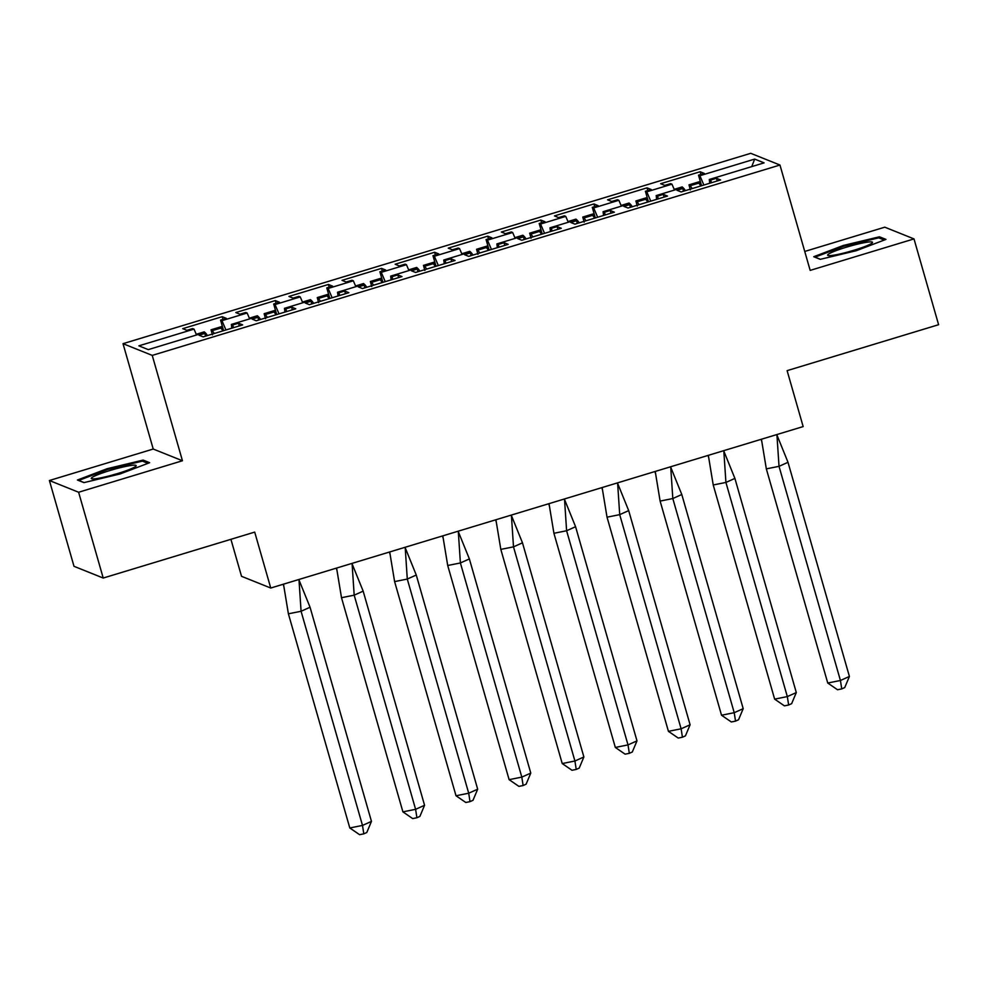 <?xml version="1.0" encoding="UTF-8"?>
<svg xmlns="http://www.w3.org/2000/svg" width="988" height="988" viewBox="0 0 988 988"><rect width="100%" height="100%" fill="white"/><g stroke="black" fill="none" stroke-linecap="round" stroke-linejoin="round"><path stroke-width="1.48" d="M182.447 460.754L153.226 449.034L49.4 480.514L78.62 492.246L182.447 460.754L152.238 355.396L779.964 165.033L810.172 270.391L913.999 238.911L884.779 227.178L804.738 251.446M913.999 238.911L938.6 324.706L787.115 370.648L803.158 426.581L270.749 588.033L241.529 576.313L230.92 539.312M78.62 492.246L103.221 578.042L74.001 566.309L49.4 480.514M153.226 449.034L123.018 343.676L750.732 153.313L779.964 165.033M152.238 355.396L123.018 343.676M630.418 207.295L629.652 204.615L628.269 204.059L603.088 211.691L603.557 215.446M225.931 329.967L221.942 320.655L220.571 320.1L226.351 318.346L222.201 316.679L182.718 328.658L186.868 330.325L192.648 328.572L194.031 329.115L138.876 345.837L148.286 349.616L203.442 332.894L204.812 333.45L199.02 335.204L203.17 336.871L242.665 324.891L238.516 323.224L232.723 324.978L231.353 324.435L256.547 316.79L257.917 317.346L252.125 319.099L256.275 320.767L295.77 308.787L291.621 307.12L285.828 308.874L284.458 308.33L309.652 300.685L311.022 301.241L305.23 302.995L309.38 304.662L348.875 292.683L344.726 291.015L338.933 292.769L337.563 292.226L362.757 284.581L364.127 285.137L358.335 286.891L362.485 288.558L401.98 276.578L397.831 274.911L392.038 276.665L390.668 276.121L415.849 268.477L417.232 269.032L411.44 270.786L415.59 272.453L455.085 260.474L450.936 258.807L445.143 260.56L443.773 260.017L468.954 252.372L470.337 252.928L464.545 254.682L468.695 256.349L508.178 244.369L504.028 242.702L498.248 244.456L496.878 243.913L522.059 236.268L523.442 236.824L517.65 238.577L521.8 240.245L561.283 228.265L557.133 226.598L551.353 228.352L549.983 227.808L575.164 220.163L576.547 220.719L570.755 222.473L574.905 224.14L614.388 212.161L610.238 210.493L604.458 212.247L603.088 211.691M221.942 320.655L247.136 313.011L249.643 318.877M279.024 313.863L275.047 304.551L273.676 303.995L279.456 302.242L275.306 300.574L235.823 312.554L239.973 314.221L245.753 312.467L247.136 313.011M275.047 304.551L300.241 296.906L302.748 302.773M332.129 297.759L328.152 288.447L326.781 287.891L332.561 286.137L328.411 284.47L288.928 296.449L293.078 298.117L298.858 296.363L300.241 296.906M328.152 288.447L353.346 280.802L355.853 286.668M385.234 281.654L381.257 272.342L379.886 271.786L385.666 270.033L381.516 268.366L342.033 280.345L346.183 282.012L351.963 280.259L353.346 280.802M381.257 272.342L406.439 264.698L408.958 270.564M438.339 265.55L434.362 256.238L432.979 255.682L438.771 253.928L434.621 252.261L395.138 264.241L399.288 265.908L405.068 264.154L406.439 264.698M434.362 256.238L459.544 248.593L462.063 254.459M491.444 249.445L487.467 240.133L486.084 239.578L491.876 237.824L487.726 236.157L448.243 248.136L452.393 249.803L458.173 248.05L459.544 248.593M487.467 240.133L512.649 232.489L515.168 238.355M544.549 233.341L540.572 224.029L539.189 223.473L544.981 221.72L540.831 220.052L501.348 232.032L505.498 233.699L511.278 231.945L512.649 232.489M540.572 224.029L565.754 216.384L568.273 222.251M597.654 217.237L593.677 207.925L592.294 207.369L598.086 205.615L593.936 203.948L554.453 215.927L558.603 217.595L564.383 215.841L565.754 216.384M593.677 207.925L618.859 200.28L621.378 206.146M650.759 201.132L646.782 191.82L645.399 191.264L651.191 189.511L647.041 187.844L607.546 199.823L611.696 201.49L617.488 199.737L618.859 200.28M646.782 191.82L671.964 184.176L674.483 190.042M703.864 185.028L699.875 175.716L698.504 175.16L704.296 173.406L700.146 171.739L660.651 183.719L664.8 185.386L670.593 183.632L671.964 184.176M699.875 175.716L754.684 159.093L764.095 162.872L709.285 179.483L709.755 183.237M629.652 204.615L623.86 206.369L628.01 208.036L667.493 196.056L663.343 194.389L657.563 196.143L656.193 195.587L681.374 187.955L682.745 188.51L676.965 190.264L681.115 191.931L720.598 179.952L716.448 178.285L710.668 180.038L709.285 179.483M231.353 324.435L231.822 328.177M284.458 308.33L284.927 312.072M337.563 292.226L338.032 295.968M390.668 276.121L391.137 279.863M443.773 260.017L444.242 263.759M496.878 243.913L497.347 247.655M549.983 227.808L550.452 231.55M656.193 195.587L656.65 199.341M751.745 166.614L754.684 159.093M270.749 588.033L254.706 532.1L103.221 578.042M194.031 329.115L196.538 334.981M700.912 174.431L700.146 171.739M683.523 191.19L682.745 188.51M701.542 185.732L698.504 175.16M711.434 182.731L710.668 180.038M717.226 180.977L716.448 178.285M647.807 190.536L647.041 187.844M594.702 206.64L593.936 203.948M541.597 222.745L540.831 220.052M488.492 238.849L487.726 236.157M435.399 254.953L434.621 252.261M382.294 271.058L381.516 268.366M329.189 287.162L328.411 284.47M276.084 303.267L275.306 300.574M222.979 319.371L222.201 316.679M648.437 201.836L645.399 191.264M658.329 198.835L657.563 196.143M664.121 197.081L663.343 194.389M205.578 336.13L204.812 333.45M223.597 330.671L220.571 320.1M233.501 327.67L232.723 324.978M239.281 325.916L238.516 323.224M258.683 320.026L257.917 317.346M276.702 314.567L273.676 303.995M286.606 311.566L285.828 308.874M292.386 309.812L291.621 307.12M311.788 303.921L311.022 301.241M329.807 298.462L326.781 287.891M339.699 295.461L338.933 292.769M345.491 293.708L344.726 291.015M364.893 287.817L364.127 285.137M382.912 282.358L379.886 271.786M392.804 279.357L392.038 276.665M398.596 277.603L397.831 274.911M417.998 271.712L417.232 269.032M436.017 266.254L432.979 255.682M445.909 263.253L445.143 260.56M451.701 261.499L450.936 258.807M471.103 255.608L470.337 252.928M489.122 250.149L486.084 239.578M499.014 247.148L498.248 244.456M504.806 245.394L504.028 242.702M524.208 239.504L523.442 236.824M542.227 234.045L539.189 223.473M552.119 231.044L551.353 228.352M557.911 229.29L557.133 226.598M577.313 223.399L576.547 220.719M595.332 217.94L592.294 207.369M605.224 214.939L604.458 212.247M611.016 213.186L610.238 210.493M820.262 259.338L856.374 250.68L885.964 239.405L879.444 236.799L843.344 245.456L813.754 256.719L820.262 259.338M149.645 462.705L143.137 460.087L107.025 468.744L77.435 480.02L83.955 482.626L120.054 473.968L149.645 462.705M843.579 246.284L843.344 245.456M879.876 238.293L879.444 236.799M143.569 461.594L143.137 460.087M107.272 469.572L107.025 468.744M690.365 189.931L688.994 184.855L690.032 185.781A39.508 5.434 73.1 0 1 692.18 188.572M700.863 185.942A39.508 5.434 -106.9 0 0 698.714 183.151L700.628 182.57M682.029 188.214L683.227 187.856A39.508 5.434 73.1 0 1 685.376 190.635M761.439 439.228L766.33 468.868L779.026 466.336L776.901 434.547M788.004 462.298L849.408 676.459L840.43 680.485L841.751 688.908L837.515 689.748L827.746 683.029L840.43 680.485L779.026 466.336L788.004 462.298L776.963 435.066M827.746 683.029L766.33 468.868M849.408 676.459L844.74 687.562L841.751 688.908M683.227 187.856L682.189 186.917L674.174 189.35M688.994 184.855L700.307 181.422M871.12 243.703A23.341 2.532 -16 0 0 872.219 242.9A23.341 2.532 -16 0 0 855.744 244.592A23.341 2.532 -16 0 0 828.994 253.805A23.341 2.532 -16 0 0 828.154 255.534A23.341 2.532 -16 0 0 848.569 251.804A23.341 2.532 -16 0 0 871.12 243.703M853.546 250.372A15.981 1.741 -16 0 0 847.951 251.977M820.435 259.288L815.063 257.139L843.74 246.222L878.727 237.836L884.26 240.059M134.8 466.991A23.341 2.532 -16 0 0 135.912 466.188A23.341 2.532 -16 0 0 119.437 467.88A23.341 2.532 -16 0 0 92.674 477.093A23.341 2.532 -16 0 0 91.835 478.822A23.341 2.532 -16 0 0 112.262 475.092A23.341 2.532 -16 0 0 134.8 466.991M117.226 473.66A15.981 1.741 -16 0 0 111.632 475.265M84.128 482.589L78.756 480.427L107.433 469.51L142.408 461.124L147.953 463.347M637.26 206.035L635.889 200.959L636.927 201.885A39.508 5.434 73.1 0 1 639.075 204.677M647.758 202.046A39.508 5.434 -106.9 0 0 645.609 199.255L647.523 198.674M628.924 204.318L630.122 203.96A39.508 5.434 73.1 0 1 632.271 206.739M708.334 455.332L713.225 484.972L725.921 482.44L723.796 450.651M734.899 478.402L796.303 692.563L787.325 696.589L788.646 705.012L784.41 705.852L774.641 699.134L787.325 696.589L725.921 482.44L734.899 478.402L723.858 451.17M774.641 699.134L713.225 484.972M796.303 692.563L791.635 703.666L788.646 705.012M630.122 203.96L629.084 203.022L621.069 205.455M635.889 200.959L647.202 197.526M584.155 222.139L582.784 217.064L583.822 217.99A39.508 5.434 73.1 0 1 585.97 220.781M594.653 218.15A39.508 5.434 -106.9 0 0 592.504 215.359L594.418 214.779M575.819 220.423L577.017 220.065A39.508 5.434 73.1 0 1 579.166 222.843M655.229 471.437L660.12 501.077L672.816 498.545L670.704 466.756M681.794 494.506L743.198 708.668L734.22 712.694L735.541 721.116L731.305 721.956L721.536 715.238L734.22 712.694L672.816 498.545L681.794 494.506L670.753 467.275M721.536 715.238L660.12 501.077M743.198 708.668L738.53 719.77L735.541 721.116M577.017 220.065L575.979 219.126L567.964 221.559M582.784 217.064L594.097 213.63M531.05 238.244L529.679 233.168L530.717 234.094A39.508 5.434 73.1 0 1 532.865 236.885M541.548 234.255A39.508 5.434 -106.9 0 0 539.399 231.464L541.313 230.883M522.714 236.527L523.912 236.169A39.508 5.434 73.1 0 1 526.061 238.948M602.124 487.541L607.027 517.181L619.711 514.649L617.599 482.86M628.689 510.611L690.093 724.772L681.115 728.798L682.436 737.221L678.213 738.061L668.431 731.342L681.115 728.798L619.711 514.649L628.689 510.611L617.648 483.379M668.431 731.342L607.027 517.181M690.093 724.772L685.425 735.875L682.436 737.221M523.912 236.169L522.874 235.23L514.859 237.663M529.679 233.168L540.992 229.735M477.945 254.348L476.574 249.272L477.612 250.199A39.508 5.434 73.1 0 1 479.76 252.99M488.443 250.359A39.508 5.434 -106.9 0 0 486.294 247.568L488.22 246.988M469.609 252.632L470.807 252.273A39.508 5.434 73.1 0 1 472.956 255.052M549.019 503.645L553.922 533.285L566.606 530.754L564.494 498.965M575.584 526.715L636.988 740.877L628.01 744.903L629.331 753.325L625.108 754.165L615.326 747.447L628.01 744.903L566.606 530.754L575.584 526.715L564.543 499.483M615.326 747.447L553.922 533.285M636.988 740.877L632.32 751.979L629.331 753.325M470.807 252.273L469.769 251.335L461.754 253.768M476.574 249.272L487.887 245.839M424.84 270.453L423.469 265.377L424.507 266.303A39.508 5.434 73.1 0 1 426.655 269.094M435.338 266.464A39.508 5.434 -106.9 0 0 433.189 263.673L435.115 263.092M416.504 268.736L417.702 268.378A39.508 5.434 73.1 0 1 419.851 271.157M495.914 519.75L500.817 549.39L513.501 546.858L511.389 515.069M522.479 542.82L583.883 756.981L574.917 761.007L576.226 769.43L572.003 770.27L562.221 763.551L574.917 761.007L513.501 546.858L522.479 542.82L511.438 515.588M562.221 763.551L500.817 549.39M583.883 756.981L579.215 768.084L576.226 769.43M417.702 268.378L416.664 267.439L408.649 269.872M423.469 265.377L434.782 261.944M371.735 286.557L370.364 281.481L371.402 282.407A39.508 5.434 73.1 0 1 373.563 285.199M382.233 282.568A39.508 5.434 -106.9 0 0 380.084 279.777L382.01 279.196M363.399 284.84L364.597 284.482A39.508 5.434 73.1 0 1 366.746 287.261M442.809 535.854L447.712 565.494L460.396 562.962L458.284 531.174M469.374 558.924L530.778 773.085L521.812 777.111L523.121 785.534L518.898 786.374L509.116 779.655L521.812 777.111L460.396 562.962L469.374 558.924L458.333 531.692M509.116 779.655L447.712 565.494M530.778 773.085L526.11 784.188L523.121 785.534M364.597 284.482L363.559 283.544L355.557 285.977M370.364 281.481L381.677 278.048M318.63 302.661L317.259 297.586L318.297 298.512A39.508 5.434 73.1 0 1 320.458 301.303M329.127 298.672A39.508 5.434 -106.9 0 0 326.979 295.881L328.905 295.301M310.294 300.945L311.492 300.587A39.508 5.434 73.1 0 1 313.641 303.365M389.704 551.959L394.607 581.599L407.291 579.067L405.179 547.278M416.269 575.028L477.673 789.19L468.707 793.216L470.016 801.639L465.793 802.478L456.011 795.76L468.707 793.216L407.291 579.067L416.269 575.028L405.228 547.797M456.011 795.76L394.607 581.599M477.673 789.19L473.005 800.292L470.016 801.639M311.492 300.587L310.454 299.648L302.452 302.081M317.259 297.586L328.572 294.152M265.525 318.766L264.154 313.69L265.192 314.616A39.508 5.434 73.1 0 1 267.353 317.407M276.035 314.777A39.508 5.434 -106.9 0 0 273.874 311.986L275.8 311.405M257.189 317.049L258.387 316.691A39.508 5.434 73.1 0 1 260.536 319.47M336.599 568.063L341.502 597.703L354.186 595.171L352.074 563.382M363.164 591.133L424.568 805.294L415.602 809.32L416.911 817.743L412.688 818.583L402.906 811.864L415.602 809.32L354.186 595.171L363.164 591.133L352.123 563.901M402.906 811.864L341.502 597.703M424.568 805.294L419.9 816.397L416.911 817.743M258.387 316.691L257.349 315.752L249.347 318.185M264.154 313.69L275.467 310.257M212.42 334.87L211.049 329.794L212.087 330.721A39.508 5.434 73.1 0 1 214.248 333.512M222.93 330.881A39.508 5.434 -106.9 0 0 220.769 328.09L222.695 327.51M204.084 333.154L205.282 332.795A39.508 5.434 73.1 0 1 207.431 335.574M283.494 584.167L288.397 613.807L301.081 611.276L298.969 579.487M310.059 607.237L371.463 821.399L362.497 825.425L363.806 833.847L359.583 834.687L349.801 827.969L362.497 825.425L301.081 611.276L310.059 607.237L299.018 580.005M349.801 827.969L288.397 613.807M371.463 821.399L366.795 832.501L363.806 833.847M205.282 332.795L204.244 331.857L196.242 334.29M211.049 329.794L222.362 326.361M690.032 185.781L698.714 183.151M636.927 201.885L645.609 199.255M583.822 217.99L592.504 215.359M530.717 234.094L539.399 231.464M477.612 250.199L486.294 247.568M424.507 266.303L433.189 263.673M371.402 282.407L380.084 279.777M318.297 298.512L326.979 295.881M265.192 314.616L273.874 311.986M212.087 330.721L220.769 328.09M761.242 439.29L761.625 441.13M708.137 455.394L708.52 457.234M655.032 471.498L655.415 473.338M601.927 487.603L602.31 489.443M548.822 503.707L549.205 505.547M495.717 519.812L496.1 521.652M442.612 535.916L442.995 537.756M389.507 552.02L389.889 553.86M336.402 568.125L336.785 569.965M283.309 584.229L283.692 586.069"/></g></svg>
